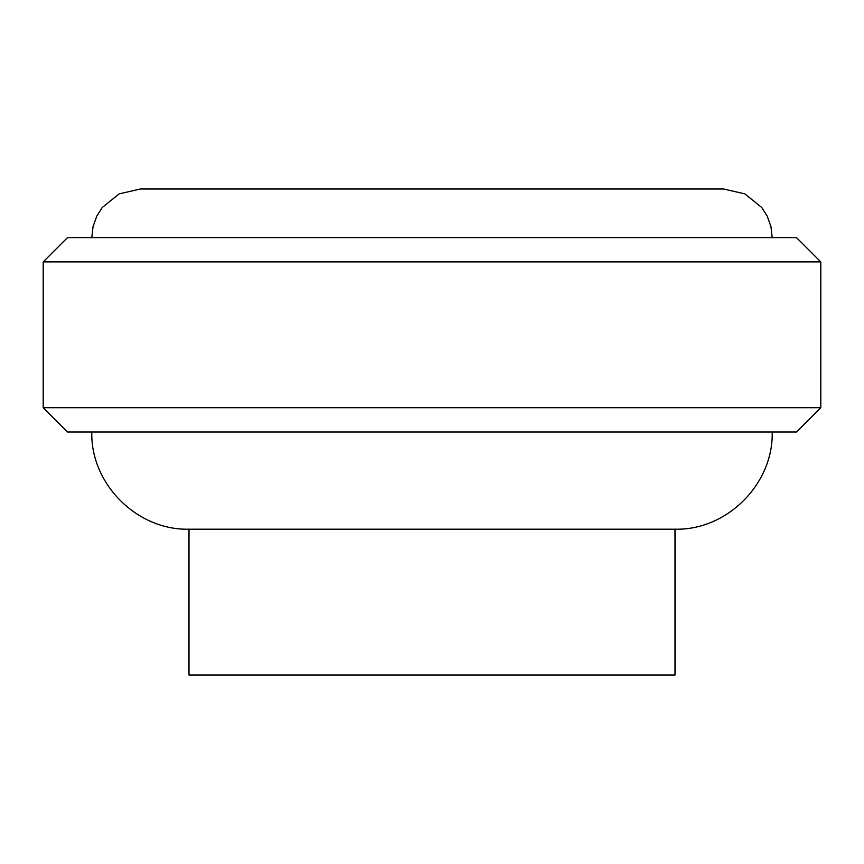 <?xml version="1.0" encoding="UTF-8"?>
<svg xmlns="http://www.w3.org/2000/svg" width="864" height="864" viewBox="0 0 864 864"><rect width="100%" height="100%" fill="white"/><g stroke="black" fill="none" stroke-linecap="round" stroke-linejoin="round"><path stroke-width="1.3" d="M675 529.2L189 529.2L189 675L675 675L675 529.2C726.948 530.539 773.539 483.937 772.2 432M43.2 261.9L67.5 237.6L796.5 237.6L820.8 261.9L43.2 261.9L43.2 407.7L820.8 407.7L796.5 432L67.5 432L43.2 407.7M91.8 237.6L93.053 226.627L96.757 216.216L102.233 207.511L119.189 193.871L140.4 189L723.6 189L744.811 193.871L761.767 207.511L767.243 216.216L770.947 226.627L772.2 237.6M820.8 261.9L820.8 407.7M91.8 432C90.461 483.937 137.052 530.539 189 529.2"/></g></svg>
